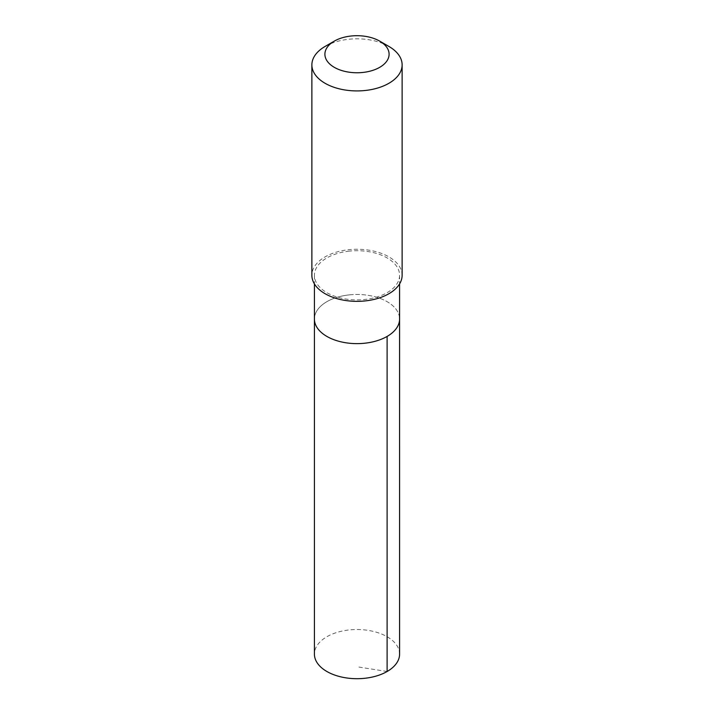 <?xml version="1.0" encoding="UTF-8"?>
<svg xmlns="http://www.w3.org/2000/svg" width="714" height="714" viewBox="0 0 714 714"><rect width="100%" height="100%" fill="white"/><g stroke="black" fill="none" stroke-linecap="round" stroke-linejoin="round"><path stroke-width="0.54" stroke-dasharray="3.57 2.68" d="M349.351 294.864A42.581 24.588 180 0 1 399.581 319.051A42.581 24.588 180 0 0 349.351 294.864A42.581 24.588 180 0 0 314.419 319.051A42.581 24.588 180 0 1 349.351 294.864M399.59 654.113A42.59 24.588 0 0 0 349.351 629.926A42.59 24.588 0 0 0 314.41 654.113M349.351 251.114A42.581 24.579 0 0 0 314.419 275.301A42.581 24.579 0 0 0 364.649 299.487A42.581 24.579 0 0 0 399.581 275.301A42.581 24.579 0 0 0 349.351 251.114M402.125 275.301A45.125 26.052 0 0 0 357 249.248A45.125 26.052 0 0 0 311.875 275.301M388.907 46.446A45.125 26.052 0 0 0 325.093 46.446M387.113 671.499L357 666.769M314.419 275.301L314.419 283.922M399.581 275.301L399.581 283.922"/><path stroke-width="1.07" d="M399.581 283.922L399.581 319.051A42.581 24.588 180 0 1 357 343.63A42.581 24.588 180 0 1 314.419 319.051L314.41 654.113A42.59 24.588 0 0 0 364.649 678.3A42.59 24.588 0 0 0 399.59 654.113L399.581 319.051A42.581 24.588 180 0 1 357 343.63A42.581 24.588 180 0 1 314.419 319.051L314.419 283.922M334.304 41.126L325.093 46.446A45.125 26.052 0 0 0 311.875 64.867L311.875 275.301A45.125 26.052 0 0 0 365.104 300.924A45.125 26.052 0 0 0 402.125 275.301L402.125 64.867A45.125 26.052 0 0 0 388.907 46.446L379.696 41.126A32.094 18.528 0 0 0 334.304 41.126A32.094 18.528 0 0 0 328.574 62.841A32.094 18.528 0 0 0 362.766 72.462A32.094 18.528 0 0 0 387.64 59.753A32.094 18.528 0 0 0 379.696 41.126M311.875 64.867A45.125 26.052 0 0 0 365.104 90.499A45.125 26.052 0 0 0 402.125 64.867M387.113 336.437L387.113 671.499"/></g></svg>
